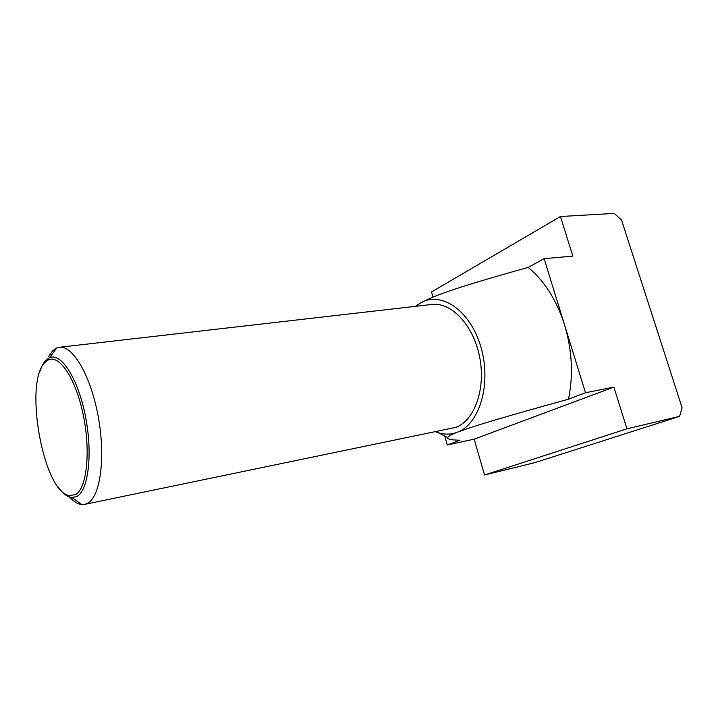 <?xml version="1.0" encoding="UTF-8"?>
<svg xmlns="http://www.w3.org/2000/svg" width="718" height="718" viewBox="0 0 718 718"><rect width="100%" height="100%" fill="white"/><g stroke="black" fill="none" stroke-linecap="round" stroke-linejoin="round"><path stroke-width="1.08" d="M68.174 495.357C72.769 501.011 77.311 504.072 81.789 504.539L84.652 504.377L87.614 503.255C100.332 496.73 105.77 457.689 98.267 416.844C90.908 375.945 72.859 345.161 59.459 347.261L56.686 347.997L52.665 350.815L48.698 356.37M39.49 372.795C41.15 367.086 43.322 362.859 46.024 360.122L49.56 357.69C61.057 352.394 77.885 378.206 85.307 415.569C92.882 452.861 88.565 490.125 77.077 496.335L71.988 497.565L70.265 497.278C66.074 496.111 61.883 492.467 57.7 486.364M84.652 504.377L456.029 427.327C474.706 420.326 486.023 388.465 479.597 356.747C473.368 324.976 451.209 301.847 431.787 304.459L59.459 347.261M45.351 362.087C23.55 380.953 42.829 490.924 68.937 495.591L75.543 494.648C86.968 488.446 90.944 450.518 82.974 413.658C75.148 376.708 58.185 352.915 47.28 360.526L45.351 362.087M444.72 436.023L447.287 445.007L474.167 439.165L484.542 474.993L535.009 462.589L679.587 416.359L626.949 428.808L613.881 387.092L585.511 392.755L564.599 325.03C572.12 350.267 573.422 374.993 568.503 399.19L585.511 392.755M415.785 306.299L420.317 303.131C440.726 290.619 470.093 310.005 480.791 346.704C491.803 383.268 479.714 424.212 457.429 432.2C451.308 434.516 445.034 434.722 438.608 432.81L447.718 437.594C447.099 439.201 451.2 440.062 460.014 440.197L447.287 445.007M418.047 304.576L420.317 303.131C435.907 294.613 462.419 285.755 528.197 267.392C544.441 280.891 556.576 300.097 564.599 325.03L544.118 258.668L572.847 256.102L560.453 216.522L431.518 291.966L433.008 297.108M438.608 432.81L435.925 431.877M447.718 437.594C447.969 436.445 451.209 434.641 457.429 432.2C474.024 425.936 501.335 417.786 568.503 399.19M418.172 304.45L415.605 306.317M528.197 267.392L544.118 258.668M560.453 216.522L614.276 213.417L621.573 220.139L682.1 407.761L679.587 416.359M484.542 474.993L626.949 428.808M474.167 439.165L613.881 387.092M49.56 357.69L56.686 347.997M68.937 495.591L70.265 497.278M47.28 360.526L48.016 358.497M71.988 497.565L81.789 504.539"/></g></svg>
